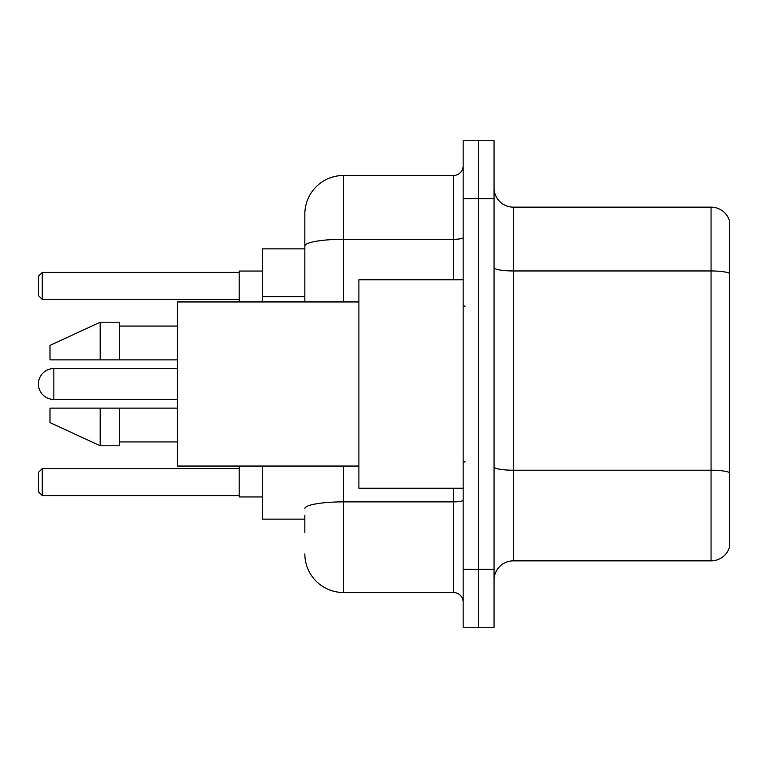 <?xml version="1.0" encoding="UTF-8"?>
<svg xmlns="http://www.w3.org/2000/svg" width="768" height="768" viewBox="0 0 768 768"><rect width="100%" height="100%" fill="white"/><g stroke="black" fill="none" stroke-linecap="round" stroke-linejoin="round"><path stroke-width="1.15" d="M304.838 283.2L304.838 246.01L304.838 248.851L262.368 248.851L262.368 301.949M304.838 519.149L262.368 519.149L262.368 466.051M304.838 532.666L304.838 515.29M463.162 569.347L463.162 627.274L478.608 627.274L478.608 569.347L478.608 627.274L494.054 627.274L494.054 569.347L478.608 569.347L478.608 198.653L478.608 569.347L463.162 569.347L463.162 198.653L478.608 198.653L478.608 140.726L478.608 198.653L494.054 198.653L494.054 569.347M494.054 198.653L494.054 140.726L463.162 140.726L463.162 198.653M343.459 466.051L343.459 592.522L453.504 592.522L453.504 488.256M304.838 301.949L304.838 214.099A38.611 38.611 0 0 1 343.459 175.478L453.504 175.478A9.658 9.658 0 0 0 463.162 165.83M304.838 214.099L304.838 235.334M463.162 602.17A9.658 9.658 0 0 0 453.504 592.522M343.459 592.522A38.611 38.611 0 0 1 304.838 553.901M494.054 580.166A19.306 19.306 0 0 1 513.36 560.851L711.062 560.851L711.062 207.149L513.36 207.149A19.306 19.306 0 0 1 494.054 187.834A19.306 19.306 0 0 0 513.36 207.149L513.36 560.851M729.6 221.05A19.306 19.306 0 0 0 711.062 207.149A19.306 19.306 0 0 1 729.6 221.05L729.6 546.95A19.306 19.306 0 0 1 711.062 560.851M729.6 273.648L729.6 483.629M177.408 368.554L53.846 368.554A15.446 15.446 0 0 0 38.4 384A15.446 15.446 0 0 1 53.846 368.554A15.446 15.446 0 0 0 38.4 384A15.446 15.446 0 0 1 53.846 368.554A15.446 15.446 0 0 0 38.4 384A15.446 15.446 0 0 1 53.846 368.554A15.446 15.446 0 0 0 38.4 384A15.446 15.446 0 0 1 53.846 368.554L53.846 399.446A15.446 15.446 0 0 1 38.4 384M463.162 279.744L358.896 279.744L358.896 488.256L463.162 488.256M358.896 301.949L177.408 301.949L177.408 466.051L358.896 466.051M100.186 359.866L49.987 359.866L49.987 345.389L100.186 322.214L100.186 359.866L177.408 359.866M100.186 322.214L119.491 322.214L119.491 359.866M177.408 408.134L119.491 408.134L119.491 445.786L100.186 445.786L100.186 408.134L49.987 408.134L49.987 422.611L100.186 445.786M49.987 408.134L62.765 408.134M119.491 408.134L100.186 408.134M239.194 466.051L239.194 496.944L262.368 496.944M262.368 271.056L239.194 271.056L239.194 301.949M42.259 495.6L38.4 491.731L38.4 472.426L42.259 468.566L42.259 495.6L239.194 495.6M42.259 468.566L239.194 468.566M42.259 299.434L38.4 295.574L38.4 276.269L42.259 272.4L42.259 299.434L239.194 299.434M42.259 272.4L239.194 272.4M304.838 296.717L262.368 296.717M463.162 500.198A9.658 1.68 0 0 1 453.504 501.878L343.459 501.878A38.611 6.701 180 0 0 304.838 508.589M343.459 175.478L343.459 239.299L453.504 239.299L453.504 175.478M304.838 246.01A38.611 6.701 180 0 1 343.459 239.299L343.459 301.949M453.504 279.744L453.504 239.299A9.658 1.68 0 0 0 463.162 237.619M729.6 273.379A19.306 3.35 180 0 0 711.062 270.96L513.36 270.96A19.306 3.35 -0 0 1 494.054 267.61M729.6 472.627A19.306 3.35 180 0 0 711.062 470.218L513.36 470.218A19.306 3.35 0 0 1 494.054 466.858M465.091 306.768L463.162 304.838M119.491 326.074L177.408 326.074M119.491 441.926L177.408 441.926M465.091 461.232L463.162 463.162M177.408 399.446L53.846 399.446"/></g></svg>
